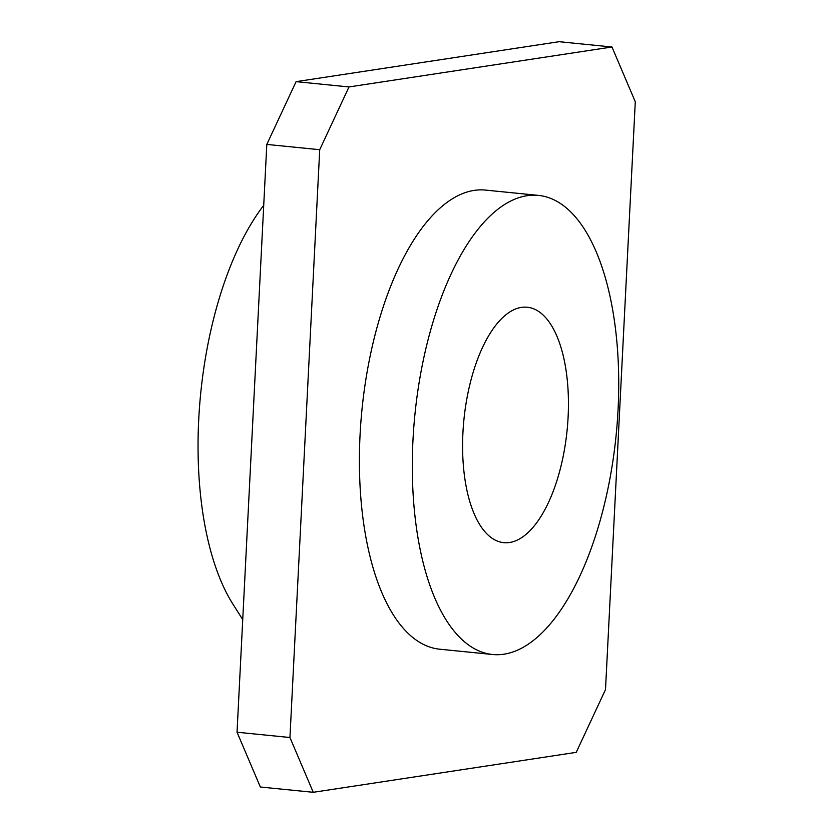 <?xml version="1.0" encoding="UTF-8"?>
<svg xmlns="http://www.w3.org/2000/svg" width="834" height="834" viewBox="0 0 834 834"><rect width="100%" height="100%" fill="white"/><g stroke="black" fill="none" stroke-linecap="round" stroke-linejoin="round"><path stroke-width="1.25" d="M568.11 416.948A118.303 51.864 95.7 0 0 527.297 307.225A118.303 51.864 95.7 0 0 462.922 432.929A118.303 51.864 95.7 0 0 503.736 542.663A118.303 51.864 95.7 0 0 568.11 416.948M412.955 440.519A230.695 101.133 95.7 0 0 492.54 654.492A230.695 101.133 95.7 0 0 618.077 409.358A230.695 101.133 95.7 0 0 538.483 195.396A230.695 101.133 95.7 0 0 412.955 440.519M492.54 654.492L439.643 649.196A230.695 101.133 -84.3 0 1 360.048 435.223A230.695 101.133 -84.3 0 1 485.586 190.1L538.483 195.396M242.736 619.61L232.999 604.264A236.616 103.718 -84.3 0 1 198.711 419.742A236.616 103.718 -84.3 0 1 263.721 205.352M266.807 144.418L319.714 149.713L348.987 86.945L296.091 81.649L559.061 41.7L611.968 46.996L635.289 101.779L605.505 689.582L576.231 752.351L313.261 792.3L260.354 787.004L237.033 732.221L266.807 144.418L296.091 81.649M348.987 86.945L611.968 46.996M313.261 792.3L289.94 737.517L237.033 732.221M289.94 737.517L319.714 149.713"/></g></svg>
